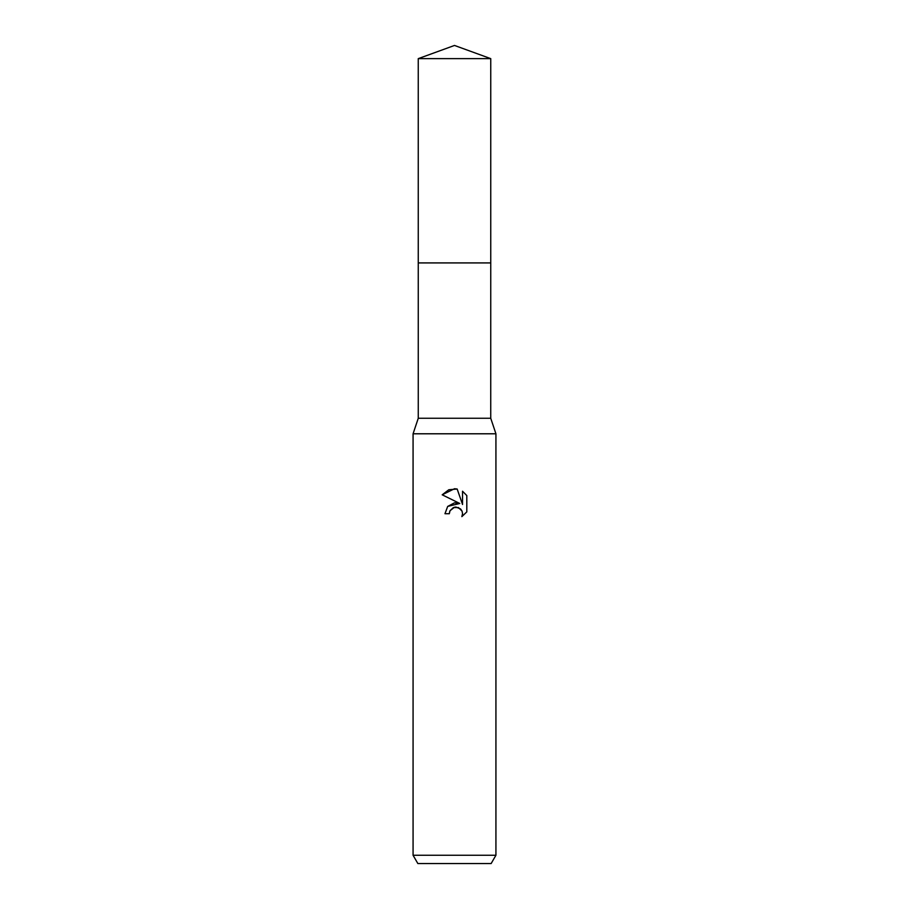 <?xml version="1.0" encoding="UTF-8"?>
<svg xmlns="http://www.w3.org/2000/svg" width="909" height="909" viewBox="0 0 909 909"><rect width="100%" height="100%" fill="white"/><g stroke="black" fill="none" stroke-linecap="round" stroke-linejoin="round"><path stroke-width="0.68" stroke-dasharray="4.54 3.41" d="M490.735 418.254L418.265 418.254M454.5 262.917L490.735 262.917L454.5 262.917M495.928 433.786L413.072 433.786M495.928 855.267L413.072 855.267M491.144 863.55L417.856 863.55M449.773 511.29L450.023 510.71M442.194 494.803L459.772 503.472M462.545 491.235L462.545 504.484L457.17 489.019M447.739 506.381L444.967 513.71L449.319 513.71M466.806 511.892L466.806 495.553M490.746 262.917L418.254 262.917M490.746 58.642L418.254 58.642"/><path stroke-width="1.36" d="M418.254 58.642L490.746 58.642L454.5 45.45L418.254 58.642L418.265 418.254L490.735 418.254L495.928 433.786L495.928 855.267L413.072 855.267L417.856 863.55L491.144 863.55L495.928 855.267M418.265 418.254L413.072 433.786L495.928 433.786M450.023 510.71L453.409 507.563L458.477 507.563L462.056 511.142L462.556 513.676L461.863 516.63L462.556 513.676L462.056 511.142L460.624 508.995L455.943 507.052L454.5 507.222L450.023 510.71L449.319 513.71L444.967 513.71L447.671 506.461L454.5 502.825L459.772 503.472L442.194 494.803L454.5 488.735L457.17 489.019L462.545 504.484L462.545 491.235M466.806 495.553L462.533 491.246L466.806 495.553L466.806 511.892L461.852 516.63L466.806 511.892M449.319 513.71L449.773 511.29M457.17 489.019L448.807 489.746L442.194 494.803M459.772 503.472L447.739 506.381M418.254 262.917L490.746 262.917L490.735 418.254M490.746 58.642L490.746 262.917M413.072 433.786L413.072 855.267"/></g></svg>
